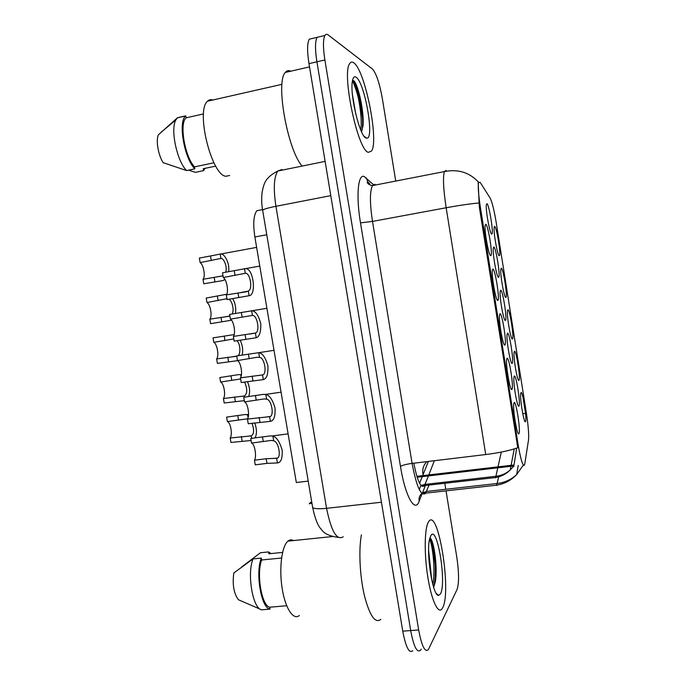 <?xml version="1.0" encoding="UTF-8"?>
<svg xmlns="http://www.w3.org/2000/svg" width="686" height="686" viewBox="0 0 686 686"><rect width="100%" height="100%" fill="white"/><g stroke="black" fill="none" stroke-linecap="round" stroke-linejoin="round"><path stroke-width="1.03" d="M501.243 268.235C503.104 267.386 507.777 296.403 505.942 297.347L505.865 297.39C504.382 298.847 500 274.503 500.831 269.306L501.243 268.235M507.846 309.866C509.621 308.314 514.328 337.941 512.459 338.91L512.442 338.918C511.027 341.028 506.62 316.246 507.477 310.93L507.846 309.866M514.414 351.361C516.086 349.08 520.785 378.775 519.002 380.31L518.959 380.353C517.553 382.582 513.231 357.706 514.106 352.372L514.414 351.361M520.966 392.692C522.518 389.699 527.2 419.292 525.536 421.538L525.442 421.667C524.027 423.862 519.817 398.969 520.708 393.653L520.966 392.692M494.623 226.449C496.561 226.294 501.2 254.755 499.399 255.646L499.262 255.707C497.71 256.547 493.345 232.58 494.152 227.503L494.623 226.449M493.774 247.046C495.807 246.54 500.626 276.218 498.679 277.23L498.568 277.29C496.947 278.482 492.419 253.717 493.277 248.229L493.774 247.046M500.617 290.229C502.572 288.978 507.426 319.282 505.445 320.328L505.402 320.362C503.85 322.24 499.297 297.038 500.188 291.413L500.617 290.229M507.443 333.259C509.304 331.235 514.174 362.002 512.202 363.28L512.185 363.297C510.693 365.672 506.157 340.136 507.074 334.416L507.443 333.259M514.243 376.134C515.975 373.33 520.828 403.985 518.985 406.043L518.908 406.138C517.407 408.47 512.999 382.934 513.934 377.231L514.243 376.134M486.897 203.691C489.007 203.922 493.8 233.026 491.896 233.986L491.708 234.055C490.018 234.595 485.508 210.208 486.331 204.848L486.897 203.691M492.848 269.118C494.992 268.2 500.017 299.225 497.907 300.357L497.822 300.408C496.124 302.02 491.416 276.389 492.334 270.438L492.848 269.118M499.948 313.802C502.006 312.07 507.057 343.789 504.913 344.964L504.896 344.981C503.275 347.322 498.542 321.211 499.502 315.114L499.948 313.802M507.014 358.324C508.952 355.751 513.994 387.556 511.945 389.382L511.893 389.434C510.29 391.92 505.659 365.707 506.637 359.584L507.014 358.324M514.054 402.673C515.855 399.278 520.88 430.962 518.968 433.612L518.856 433.766C517.244 436.21 512.742 409.954 513.745 403.857L514.054 402.673M485.731 224.253C487.952 224.133 492.942 254.515 490.884 255.595L490.722 255.672C488.947 256.564 484.256 231.362 485.139 225.557L485.731 224.253M311.77 502.221L310.552 502.358L309.24 503.893M524.807 463.719L524.481 465.005C522.852 466.643 520.674 459.551 517.956 443.731L480.311 206.855C478.408 194.284 477.842 186.112 478.622 182.356L480.14 182.313L490.156 198.134C492.145 202.036 494.203 210.379 496.312 223.156L526.411 413.238C528.323 425.895 529.017 434.873 528.494 440.172L524.807 463.719M419.275 489.521L420.638 486.082M308.211 481.109L296.318 482.524L254.875 236.979C252.92 223.859 253.58 215.112 256.838 210.722L260.877 209.933M442.719 607.667C451.791 591.186 438.062 506.714 428.681 521.609L428.673 521.626C424.617 527.002 423.974 552.29 427.644 575.991C431.262 599.77 438.071 614.647 442.058 608.799L442.719 607.667C451.791 591.186 438.062 506.714 428.681 521.609C424.617 527.002 423.974 552.29 427.644 575.991C431.262 599.77 438.071 614.647 442.058 608.799L442.719 607.667M368.356 152.318L371.452 151.1C379.221 141.385 365.115 69.998 353.736 62.812C352.115 61.62 350.769 61.869 349.697 63.566C341.414 73.539 357.963 150.971 368.356 152.318L371.452 151.1C379.221 141.385 365.115 69.998 353.736 62.812C352.115 61.62 350.769 61.869 349.697 63.566C341.414 73.539 357.963 150.971 368.356 152.318M478.905 202.996C470.364 203.742 459.448 205.328 446.157 207.755L485.731 454.544C498.996 452.863 509.689 450.591 517.801 447.718L479.325 207.035L478.176 182.45M516.695 448.112L513.728 466.694M523.307 465.031L523.307 465.58M361.393 106.836C359.215 96.434 356.583 87.688 353.479 80.588C356.583 87.688 359.215 96.434 361.393 106.836M428.613 550.343L431.777 580.227M435.842 562.837C434.838 554.494 433.441 547.162 431.64 540.834C433.441 547.162 434.838 554.494 435.842 562.837M320.165 36.598L317.069 37.336C315.054 41.237 315.003 49.392 316.915 61.8L410.691 630.554C413.744 646.701 417.045 653.235 420.595 650.165L421.213 649.145M522.972 397.237L525.527 413.358L522.758 413.718M517.493 443.791L517.218 445.274M395.736 181.061L382.385 98.801C379.598 83.315 376.305 73.402 372.507 69.089L328.208 34.96C326.87 33.94 325.773 34.111 324.924 35.475C322.986 39.359 322.969 47.523 324.881 59.965L418.666 629.945C421.71 646.118 424.943 652.678 428.381 649.608L457.09 589.42C459.106 583.16 459.02 572.501 456.842 557.435L446.037 490.859M445.78 489.272L444.811 483.347M312.43 38.442L309.249 39.196C307.156 43.098 307.071 51.244 308.974 63.635L402.751 631.163C405.812 647.275 409.182 653.792 412.843 650.722M324.924 35.475L317.069 37.336C315.054 41.237 315.003 49.392 316.915 61.8L410.691 630.554C413.744 646.701 417.045 653.235 420.595 650.165M226.286 294.886L246.154 291.816L248.289 290.984C253.074 289.518 250.193 272.479 245.296 273.311L223.319 277.504C226.766 279.528 228.961 292.399 226.286 294.886L227.083 299.576L249.087 295.717C256.718 295.392 253.468 267.377 245.254 268.672L259.78 266.065M223.319 277.504L222.521 272.796L245.254 268.672M225.668 272.231C227.718 266.657 223.559 257.885 220.943 258.425L200.141 262.609C203.613 264.659 205.731 277.024 202.996 279.288L223.044 275.858M225.042 279.605L222.607 280.625L203.768 283.798L202.996 279.288M200.141 262.609L199.36 258.09L220.935 253.966C224.176 253.597 229.973 262.729 228.661 271.699M233.369 336.44L255.415 333.027C260.26 331.99 257.387 315.011 252.431 315.423L230.419 319.119C233.797 320.808 235.984 333.636 233.369 336.44L234.166 341.122L256.212 337.752C259.48 336.672 261.006 332.024 260.791 323.783C258.631 315.577 255.724 311.238 252.045 310.767L266.905 308.288M230.419 319.119L229.613 314.428L252.045 310.767M240.426 377.849L262.515 374.925C267.42 374.299 264.564 357.38 259.54 357.38L257.241 357.226L237.485 360.587C240.803 361.942 242.981 374.728 240.426 377.849L241.215 382.505L263.313 379.624C266.725 378.792 268.26 374.187 267.909 365.801C265.499 357.509 262.472 353.136 258.802 352.681L274.006 350.323M237.485 360.587L236.687 355.914L258.802 352.681M266.622 399.183L264.307 398.9L244.525 401.902C247.783 402.939 249.953 415.682 247.457 419.103L248.246 423.751L270.378 421.35C273.86 420.81 275.42 416.376 275.052 408.059C272.599 399.698 269.521 395.179 265.834 394.493L266.622 399.183C271.707 399.595 274.554 416.453 269.589 416.668L270.378 421.35M247.457 419.103L269.589 416.668M244.525 401.902L243.736 397.254L263.535 394.347L265.834 394.493M273.688 440.841L271.347 440.421L251.539 443.079C254.738 443.782 256.898 456.482 254.463 460.22L255.252 464.842L266.974 463.376L277.427 462.93C280.951 462.673 282.538 458.454 282.195 450.248C279.734 441.835 276.63 437.145 272.891 436.167L273.688 440.841C278.825 441.664 281.663 458.454 276.638 458.265L277.427 462.93M254.463 460.22L266.185 458.737L276.638 458.265M251.539 443.079L250.75 438.44L270.584 435.884L272.891 436.167M226.937 298.71L206.983 302.543C210.405 304.292 212.514 316.615 209.83 319.179L229.904 316.135M231.542 320.208L210.602 323.663L209.83 319.179M206.983 302.543L206.212 298.05L226.706 294.26M232.7 298.616C235.307 303.109 236.233 308.057 235.461 313.451M232.057 314.025C234.578 310.501 232.04 300.288 228.841 299.276M233.789 338.91L213.8 342.348C217.162 343.797 219.263 356.077 216.639 358.924L236.747 356.266M237.605 360.656L217.411 363.4L216.639 358.924M213.8 342.348L213.029 337.872L234.183 334.571M240.126 340.162C242.587 345.23 243.256 350.194 242.149 355.065M237.785 355.742C240.606 354.928 240.812 344.252 236.91 340.676M240.615 378.964L220.6 382.025C223.902 383.165 226.003 395.402 223.43 398.532L244.379 395.968C247.475 393.627 247.535 388.971 244.568 382.016M244.31 400.658L224.193 402.991L223.43 398.532M220.6 382.025L219.829 377.557L238.634 374.607L241.403 374.899M247.466 381.588C249.79 387.247 250.201 392.229 248.692 396.542M361.419 534.831C358.589 549.735 359.773 575.76 364.326 595.285C369.651 615.754 375.139 623.771 380.807 619.355M293.539 540.568C291.584 539.479 289.724 539.668 287.94 541.143L287.871 541.203C281.826 546.176 278.953 567.982 282.1 588.065C285.17 608.225 293.342 620.684 299.345 615.488M440.472 593.913C446.809 583.186 437.265 524.55 430.928 535.466L429.779 538.356C425.714 551.407 432.609 596.297 438.534 595.414L440.472 593.913M433.655 587.293L435.378 581.514C437.84 567.185 433.766 540.302 430.233 538.141M241.618 566.996L260.457 552.745L268.569 551.93L268.886 553.782L282.572 552.41M271.004 553.576L268.569 551.93M281.56 558.01L261.675 559.982C256.221 573.839 261.735 606.004 269.744 607.204L286.697 605.747M261.675 559.982L261.349 558.087L253.083 558.91L233.815 572.939C232.254 584.583 233.797 593.527 238.436 599.753L260.037 609.091M253.083 558.91C246.711 573.53 252.86 609.297 261.795 609.803L270.07 609.091L269.744 607.204M261.349 558.087C255.132 572.724 261.28 608.576 270.07 609.091M429.565 539.307C432.755 545.01 435.567 570.726 432.84 584.532M430.671 538.621C433.878 543.252 436.991 569.526 434.324 583.94L433.612 587.165M290.761 71.198C288.643 70.144 286.825 70.564 285.307 72.45C275.292 81.96 287.683 150.285 302.132 166.072M212.892 100.002C210.851 99.273 209.067 99.676 207.532 101.211C195.441 110.823 211.751 175.873 225.977 176.251L229.656 175.487M355.794 114.27L352.424 94.497M361.513 131.721L362.963 126.027C364.429 112.658 358.435 85.75 354.165 81.059L353.77 80.759M366.015 138.015L366.83 138.195C374.702 139.198 364.703 82.131 356.085 77.209C354.388 76.086 353.187 77.226 352.493 80.639C349.431 93.459 359.747 136.634 366.015 138.015M215.738 166.115L203.236 168.722L203.562 170.643L205.011 168.353M203.562 170.643L195.459 172.332L188.504 170.154M203.528 113.919L186.12 117.812C179.106 123.411 184.843 156.862 194.507 166.87L213.938 162.796M186.12 117.812L185.786 115.84L177.537 117.692L158.389 134.833C155.713 140.459 158.277 155.285 163.182 162.676L186.583 170.557L194.841 168.833L194.507 166.87M177.537 117.692L175.822 119.99C170.197 129.483 177.048 161.399 186.583 170.557M185.786 115.84L185.614 115.994C177.88 121.825 184.328 158.638 194.841 168.833M352.424 81.034C356.531 84.172 363.057 115.84 360.716 129.911M354.165 81.059C358.161 85.407 364.017 114.039 362.277 128.273L361.874 131.009M247.277 418.863L227.366 421.556C230.625 422.396 232.708 434.59 230.187 438.011L251.179 435.893C254.077 434.298 254.352 430.079 252.011 423.236M251.102 440.506L230.95 442.453L230.187 438.011M227.366 421.556L226.612 417.105L245.434 414.481L248.504 415.081M254.72 422.868C256.924 429.265 257.018 434.264 255.012 437.874M513.582 465.031L416.865 476.324M480.311 206.855L479.325 207.035M517.956 443.731L516.97 443.851M266.76 234.758L254.875 236.979M413.812 463.196C417.277 480.715 420.767 488.312 424.282 485.98L428.45 475.904M422.327 493.045L419.155 501.226C415.039 513.445 405.22 496.398 400.487 466.514L360.493 222.873L372.489 221.406L412.089 463.402C416.471 486.503 420.938 496.527 425.509 493.466L428.964 485.156M360.493 222.873C355.923 195.853 357.981 173.79 364.18 176.499L373.227 184.457M375.028 184.285L372.472 185.597C369.763 191.291 369.771 203.228 372.489 221.406L446.157 207.755C443.362 189.225 442.779 177.168 444.399 171.586L446.14 170.42M498.576 477.302L496.587 485.499M419.155 501.226C418.589 497.762 419.703 494.992 422.507 492.917L425.749 493.131L496.741 485.173C504.57 483.819 511.216 480.286 516.652 474.575C511.31 479.591 504.836 482.558 497.247 483.484L426.589 491.433L422.507 492.917L425.354 485.568M518.23 465.442L516.652 474.575L523.307 465.142M497.719 468.118L495.901 476.29C501.432 475.612 506.199 473.512 510.221 469.987L513.574 466.274M501.286 452.083L498.002 466.849M420.972 485.414L425.157 484.385L495.901 476.29L495.369 477.868M324.881 59.965L308.974 63.635M418.666 629.945L402.751 631.163M485.731 454.544L412.089 463.402C406.146 464.216 402.279 465.254 400.487 466.514M369.771 183.745L367.825 181.919L366.255 177.846M428.827 474.926L434.341 460.726M423.013 474.275C422.147 469.37 423.425 465.151 426.855 461.627M281.843 169.511L277.804 171.028C273.903 176.868 273.277 188.624 275.926 206.297L326.562 508.326C331.261 531.324 336.809 540.808 343.223 536.778M381.442 502.229L326.562 508.326C318.33 509.141 313.682 508.789 312.619 507.288L312.567 506.963M382.891 510.976L329.28 186.541M338.155 537.37C329.417 536.152 323.783 533.442 321.245 529.249C317.91 526.033 315.037 518.719 312.619 507.288L262.644 210.259C263.295 209.264 267.72 207.944 275.926 206.297L330.789 195.639M325.13 161.381L277.804 171.028C264.539 177.888 263.964 183.994 262.103 192.226C261.409 198.511 261.589 204.522 262.644 210.259L262.669 210.431M244.49 268.56L245.296 273.311M248.289 290.984L249.087 295.717M237.999 292.862L238.797 297.57M234.235 270.704L235.032 275.42M211.297 260.569L210.525 256.041M214.932 281.826L214.152 277.307M220.943 258.425L220.163 253.871M224.605 279.914L224.373 278.559M251.625 310.689L252.431 315.423M255.415 333.027L256.212 337.752M245.082 334.554L245.88 339.253M241.326 312.473L242.124 317.172M258.742 352.664L259.54 357.38M262.515 374.925L263.313 379.624M252.139 376.1L252.937 380.773M248.401 354.096L249.198 358.778M259.171 417.491L259.968 422.147M255.449 395.565L256.238 400.238M266.185 458.737L266.974 463.376M262.472 436.888L263.261 441.544M218.139 300.631L217.368 296.12M221.758 321.82L220.995 317.318M224.965 340.565L224.193 336.071M228.567 361.676L227.803 357.183M234.02 335.162L233.917 334.554M231.765 380.361L230.993 375.877M235.358 401.396L234.595 396.92M241.06 376.477L240.752 374.685M244.576 397.134L244.379 395.968M435.996 575.554C435.233 560.985 433.183 548.474 429.873 538.021M435.524 558.953L432.009 541.28M362.44 117.958C360.261 103.346 356.952 90.886 352.51 80.571M360.939 103.809C358.924 94.857 356.574 87.208 353.89 80.845M238.539 420.012L237.776 415.545M242.115 440.987L241.352 436.528M248.075 417.654L247.569 414.678M251.599 438.328L251.179 435.893M505.308 296.892L505.942 297.347M511.825 338.455L512.459 338.91M498.765 255.201L499.399 255.646M497.976 276.732L498.679 277.23M504.742 319.822L505.445 320.328M491.193 233.497L491.896 233.986M497.127 299.791L497.907 300.357M504.133 344.398L504.913 344.964M490.104 255.046L490.884 255.595M311.959 503.344L309.549 503.618M513.522 465.991L417.148 477.224M262.541 209.616L256.838 210.722M518.093 433.192L518.856 433.766M511.121 388.868L511.893 389.434M514.14 402.571L514.869 403.119M518.222 405.623L518.908 406.138M511.49 362.791L512.185 363.297M524.824 421.204L525.442 421.667M518.333 379.89L518.959 380.353M367.825 181.919L367.139 182.399C368.056 184.14 369.831 185.211 372.472 185.597L444.399 171.586C457.974 168.919 469.25 172.34 478.219 181.85M421.444 485.92L495.515 477.559C501.226 476.556 506.122 474.035 510.221 469.987L510.924 466.291M511.104 465.322L514.234 448.91M419.592 483.27L422.276 476.624M422.67 475.647L428.39 461.446M309.249 39.196L317.069 37.336M247.835 291.276L241.455 292.373M223.027 275.798L217.05 276.861M220.935 253.966L256.633 247.389M255.226 333.147L249.773 334.022M262.558 374.899L257.782 375.611M265.508 394.416L281.063 392.178M269.847 416.531L265.602 417.114M272.119 435.97L288.103 433.852M277.101 458.034L273.294 458.514M229.887 316.006L225.137 316.795M236.713 356.094L232.871 356.686M244.465 395.916L240.417 396.499M240.589 374.65L241.446 374.522M436.322 593.459L438.534 595.414M287.94 541.143L332.247 536.563M435.378 581.514L434.324 583.94M285.307 72.45L309.515 66.894M207.532 101.211L281.98 84.327M364.189 136.351L366.83 138.195M161.004 132.321L175.822 119.99M177.357 117.846L185.614 115.994M362.963 126.044L362.277 128.273M251.453 435.747L247.835 436.227M247.02 414.541L248.538 414.335"/></g></svg>
